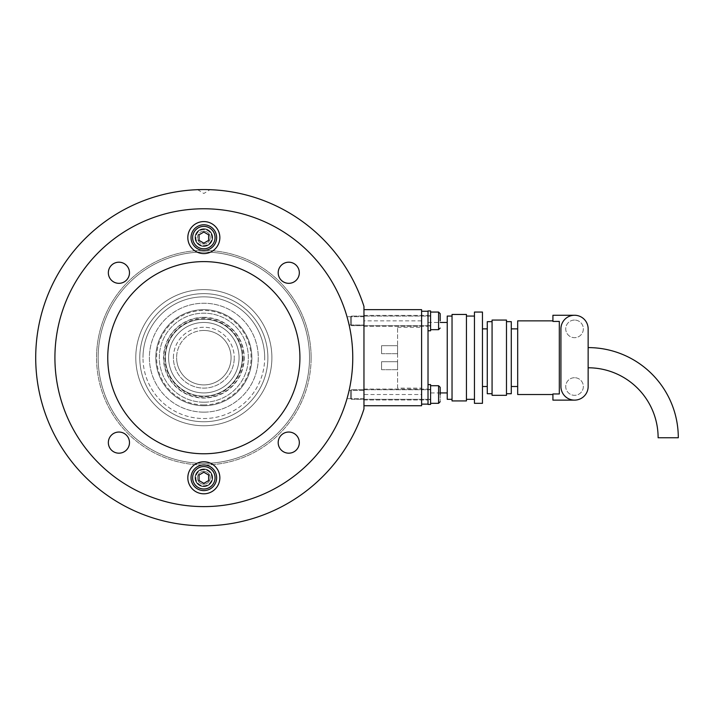 <?xml version="1.0" encoding="UTF-8"?>
<svg xmlns="http://www.w3.org/2000/svg" width="714" height="714" viewBox="0 0 714 714"><rect width="100%" height="100%" fill="white"/><g stroke="black" fill="none" stroke-linecap="round" stroke-linejoin="round"><path stroke-width="0.54" stroke-dasharray="3.57 2.68" d="M203.838 506.61A148.923 148.923 0 0 1 54.916 357.687A148.923 148.923 0 0 1 203.838 208.774A148.923 148.923 0 0 0 54.916 357.687A148.923 148.923 0 0 0 203.838 506.61A148.923 148.923 0 0 1 54.916 357.687A148.923 148.923 0 0 1 203.838 208.774A148.923 148.923 0 0 0 54.916 357.687A148.923 148.923 0 0 0 203.838 506.61A148.923 148.923 0 0 0 352.761 357.687A148.923 148.923 0 0 0 203.838 208.774A148.923 148.923 0 0 1 352.761 357.687A148.923 148.923 0 0 1 203.838 506.61A148.923 148.923 0 0 0 352.761 357.687A148.923 148.923 0 0 0 203.838 208.774A148.923 148.923 0 0 1 352.761 357.687A148.923 148.923 0 0 1 203.838 506.61A148.923 148.923 0 0 1 54.916 357.687A148.923 148.923 0 0 1 203.838 208.774A148.923 148.923 0 0 1 352.761 357.687A148.923 148.923 0 0 1 203.838 506.61A148.923 148.923 0 0 1 54.916 357.687A148.923 148.923 0 0 1 203.838 208.774A148.923 148.923 0 0 1 352.761 357.687A148.923 148.923 0 0 1 203.838 506.61A148.923 148.923 0 0 0 352.761 357.687A148.923 148.923 0 0 0 203.838 208.774A148.923 148.923 0 0 0 54.916 357.687A148.923 148.923 0 0 0 203.838 506.61M203.838 421.742A64.055 64.055 0 0 1 139.783 357.687A64.055 64.055 0 0 1 203.838 293.641A64.055 64.055 0 0 0 139.783 357.687A64.055 64.055 0 0 0 203.838 421.742A64.055 64.055 0 0 1 139.783 357.687A64.055 64.055 0 0 1 203.838 293.641A64.055 64.055 0 0 0 139.783 357.687A64.055 64.055 0 0 0 203.838 421.742A64.055 64.055 0 0 1 139.783 357.687A64.055 64.055 0 0 1 203.838 293.641A64.055 64.055 0 0 0 139.783 357.687A64.055 64.055 0 0 0 203.838 421.742A64.055 64.055 0 0 0 267.884 357.687A64.055 64.055 0 0 0 203.838 293.641A64.055 64.055 0 0 1 267.884 357.687A64.055 64.055 0 0 1 203.838 421.742A64.055 64.055 0 0 0 267.884 357.687A64.055 64.055 0 0 0 203.838 293.641A64.055 64.055 0 0 1 267.884 357.687A64.055 64.055 0 0 1 203.838 421.742A64.055 64.055 0 0 0 267.884 357.687A64.055 64.055 0 0 0 203.838 293.641A64.055 64.055 0 0 1 267.884 357.687A64.055 64.055 0 0 1 203.838 421.742A64.055 64.055 0 0 0 267.884 357.687A64.055 64.055 0 0 0 203.838 293.641A64.055 64.055 0 0 0 139.783 357.687A64.055 64.055 0 0 0 203.838 421.742A64.055 64.055 0 0 0 267.884 357.687A64.055 64.055 0 0 0 203.838 293.641A64.055 64.055 0 0 0 139.783 357.687A64.055 64.055 0 0 0 203.838 421.742A64.055 64.055 0 0 0 267.884 357.687A64.055 64.055 0 0 0 203.838 293.641A64.055 64.055 0 0 1 267.884 357.687A64.055 64.055 0 0 1 203.838 421.742A64.055 64.055 0 0 1 139.783 357.687A64.055 64.055 0 0 1 203.838 293.641A64.055 64.055 0 0 0 139.783 357.687A64.055 64.055 0 0 0 203.838 421.742A64.055 64.055 0 0 1 139.783 357.687A64.055 64.055 0 0 0 203.838 421.742A64.055 64.055 0 0 0 267.884 357.687M288.759 262.199A10.567 10.567 0 0 1 299.327 272.766A10.567 10.567 0 0 1 288.759 283.333A10.567 10.567 0 0 0 299.327 272.766A10.567 10.567 0 0 0 288.759 262.199A10.567 10.567 0 0 0 278.192 272.766A10.567 10.567 0 0 0 288.759 283.333A10.567 10.567 0 0 1 278.192 272.766A10.567 10.567 0 0 1 288.759 262.199M118.917 262.199A10.567 10.567 0 0 1 129.484 272.766A10.567 10.567 0 0 1 118.917 283.333A10.567 10.567 0 0 0 129.484 272.766A10.567 10.567 0 0 0 118.917 262.199A10.567 10.567 0 0 0 108.35 272.766A10.567 10.567 0 0 0 118.917 283.333A10.567 10.567 0 0 1 108.35 272.766A10.567 10.567 0 0 1 118.917 262.199A10.567 10.567 0 0 0 108.35 272.766A10.567 10.567 0 0 0 118.917 283.333A10.567 10.567 0 0 1 108.35 272.766A10.567 10.567 0 0 1 118.917 262.199A10.567 10.567 0 0 1 129.484 272.766A10.567 10.567 0 0 1 118.917 283.333A10.567 10.567 0 0 0 129.484 272.766A10.567 10.567 0 0 0 118.917 262.199A10.567 10.567 0 0 0 108.35 272.766A10.567 10.567 0 0 0 118.917 283.333A10.567 10.567 0 0 0 129.484 272.766A10.567 10.567 0 0 0 118.917 262.199A10.567 10.567 0 0 1 129.484 272.766A10.567 10.567 0 0 1 118.917 283.333A10.567 10.567 0 0 0 129.484 272.766A10.567 10.567 0 0 0 118.917 262.199A10.567 10.567 0 0 0 108.35 272.766A10.567 10.567 0 0 0 118.917 283.333A10.567 10.567 0 0 1 108.35 272.766A10.567 10.567 0 0 1 118.917 262.199A10.567 10.567 0 0 1 129.484 272.766A10.567 10.567 0 0 1 118.917 283.333A10.567 10.567 0 0 0 129.484 272.766A10.567 10.567 0 0 0 118.917 262.199A10.567 10.567 0 0 0 108.35 272.766A10.567 10.567 0 0 0 118.917 283.333A10.567 10.567 0 0 1 108.35 272.766A10.567 10.567 0 0 1 118.917 262.199M203.838 468.982A8.809 8.809 0 0 1 212.647 477.791A8.809 8.809 0 0 1 203.838 486.591A8.809 8.809 0 0 0 212.647 477.791A8.809 8.809 0 0 0 203.838 468.982A8.809 8.809 0 0 0 195.029 477.791A8.809 8.809 0 0 0 203.838 486.591A8.809 8.809 0 0 1 195.029 477.791A8.809 8.809 0 0 1 203.838 468.982M288.759 432.041A10.567 10.567 0 0 1 299.327 442.609A10.567 10.567 0 0 1 288.759 453.185A10.567 10.567 0 0 0 299.327 442.609A10.567 10.567 0 0 0 288.759 432.041A10.567 10.567 0 0 0 278.192 442.609A10.567 10.567 0 0 0 288.759 453.185A10.567 10.567 0 0 1 278.192 442.609A10.567 10.567 0 0 1 288.759 432.041A10.567 10.567 0 0 1 299.327 442.609A10.567 10.567 0 0 1 288.759 453.185A10.567 10.567 0 0 0 299.327 442.609A10.567 10.567 0 0 0 288.759 432.041A10.567 10.567 0 0 0 278.192 442.609A10.567 10.567 0 0 0 288.759 453.185A10.567 10.567 0 0 1 278.192 442.609A10.567 10.567 0 0 1 288.759 432.041A10.567 10.567 0 0 0 278.192 442.609A10.567 10.567 0 0 0 288.759 453.185A10.567 10.567 0 0 0 299.327 442.609A10.567 10.567 0 0 0 288.759 432.041A10.567 10.567 0 0 0 278.192 442.609A10.567 10.567 0 0 0 288.759 453.185A10.567 10.567 0 0 1 278.192 442.609A10.567 10.567 0 0 1 288.759 432.041A10.567 10.567 0 0 1 299.327 442.609A10.567 10.567 0 0 1 288.759 453.185A10.567 10.567 0 0 0 299.327 442.609A10.567 10.567 0 0 0 288.759 432.041A10.567 10.567 0 0 0 278.192 442.609A10.567 10.567 0 0 0 288.759 453.185A10.567 10.567 0 0 1 278.192 442.609A10.567 10.567 0 0 1 288.759 432.041A10.567 10.567 0 0 1 299.327 442.609A10.567 10.567 0 0 1 288.759 453.185A10.567 10.567 0 0 0 299.327 442.609A10.567 10.567 0 0 0 288.759 432.041M118.917 432.041A10.567 10.567 0 0 1 129.484 442.609A10.567 10.567 0 0 1 118.917 453.185A10.567 10.567 0 0 0 129.484 442.609A10.567 10.567 0 0 0 118.917 432.041A10.567 10.567 0 0 0 108.35 442.609A10.567 10.567 0 0 0 118.917 453.185A10.567 10.567 0 0 1 108.35 442.609A10.567 10.567 0 0 1 118.917 432.041M203.838 228.783A8.809 8.809 0 0 1 212.647 237.592A8.809 8.809 0 0 1 203.838 246.401A8.809 8.809 0 0 0 212.647 237.592A8.809 8.809 0 0 0 203.838 228.783A8.809 8.809 0 0 0 195.029 237.592A8.809 8.809 0 0 0 203.838 246.401A8.809 8.809 0 0 1 195.029 237.592A8.809 8.809 0 0 1 203.838 228.783M135.785 357.687A68.053 68.053 0 0 1 203.838 289.634A68.053 68.053 0 0 1 271.891 357.687A68.053 68.053 0 0 1 203.838 425.749A68.053 68.053 0 0 1 135.785 357.687A68.053 68.053 0 0 1 203.838 289.634A68.053 68.053 0 0 1 271.891 357.687A68.053 68.053 0 0 1 203.838 425.749A68.053 68.053 0 0 1 135.785 357.687A68.053 68.053 0 0 1 203.838 289.634A68.053 68.053 0 0 1 271.891 357.687A68.053 68.053 0 0 1 203.838 425.749A68.053 68.053 0 0 1 135.785 357.687A68.053 68.053 0 0 1 203.838 289.634A68.053 68.053 0 0 1 271.891 357.687A68.053 68.053 0 0 1 203.838 425.749A68.053 68.053 0 0 1 135.785 357.687M348.129 394.521C349.423 389.175 349.423 389.175 348.129 394.521C349.423 389.175 349.423 389.175 348.129 394.521C349.423 389.175 349.423 389.175 348.129 394.521M363.962 394.521L363.962 316.695L363.962 394.521L421.608 394.521L421.608 389.076L421.608 399.965L421.608 320.863L421.608 394.521M204.873 189.558L202.794 189.558M348.129 320.863L349.128 325.022L348.129 320.863L349.128 325.022L363.962 325.022L349.128 325.022M363.962 306.422A168.138 168.138 0 0 0 105.208 221.527A168.138 168.138 0 0 0 105.208 493.856A168.138 168.138 0 0 0 363.962 408.961L363.962 306.422M203.838 463.377A105.69 105.69 0 0 1 98.148 357.687A105.69 105.69 0 0 1 203.838 252.006A105.69 105.69 0 0 1 309.519 357.687A105.69 105.69 0 0 1 203.838 463.377A105.69 105.69 0 0 1 98.148 357.687A105.69 105.69 0 0 1 203.838 252.006A105.69 105.69 0 0 1 309.519 357.687A105.69 105.69 0 0 1 203.838 463.377A105.69 105.69 0 0 0 309.519 357.687A105.69 105.69 0 0 0 203.838 252.006A105.69 105.69 0 0 0 98.148 357.687A105.69 105.69 0 0 0 203.838 463.377A105.69 105.69 0 0 0 309.519 357.687A105.69 105.69 0 0 0 203.838 252.006A105.69 105.69 0 0 0 98.148 357.687A105.69 105.69 0 0 0 203.838 463.377M203.838 396.118A38.431 38.431 0 0 1 165.407 357.687A38.431 38.431 0 0 1 203.838 319.256A38.431 38.431 0 0 1 242.269 357.687A38.431 38.431 0 0 1 203.838 396.118A38.431 38.431 0 0 1 165.407 357.687A38.431 38.431 0 0 1 203.838 319.256A38.431 38.431 0 0 1 242.269 357.687A38.431 38.431 0 0 1 203.838 396.118M203.838 412.139A54.442 54.442 0 0 1 149.396 357.687A54.442 54.442 0 0 1 203.838 303.245A54.442 54.442 0 0 1 258.281 357.687A54.442 54.442 0 0 1 203.838 412.139A54.442 54.442 0 0 1 149.396 357.687A54.442 54.442 0 0 1 203.838 303.245A54.442 54.442 0 0 1 258.281 357.687A54.442 54.442 0 0 1 203.838 412.139M203.838 261.61A96.078 96.078 0 0 1 299.916 357.687A96.078 96.078 0 0 1 203.838 453.765A96.078 96.078 0 0 1 107.76 357.687A96.078 96.078 0 0 1 203.838 261.61A96.078 96.078 0 0 1 299.916 357.687A96.078 96.078 0 0 1 203.838 453.765A96.078 96.078 0 0 1 107.76 357.687A96.078 96.078 0 0 1 203.838 261.61A96.078 96.078 0 0 0 107.76 357.687A96.078 96.078 0 0 0 203.838 453.765A96.078 96.078 0 0 0 299.916 357.687A96.078 96.078 0 0 0 203.838 261.61M129.484 442.609A10.567 10.567 0 0 1 118.917 453.185A10.567 10.567 0 0 1 108.35 442.609A10.567 10.567 0 0 0 118.917 453.185A10.567 10.567 0 0 0 129.484 442.609A10.567 10.567 0 0 0 118.917 432.041A10.567 10.567 0 0 0 108.35 442.609A10.567 10.567 0 0 1 118.917 432.041A10.567 10.567 0 0 1 129.484 442.609A10.567 10.567 0 0 0 118.917 432.041A10.567 10.567 0 0 0 108.35 442.609A10.567 10.567 0 0 0 118.917 453.185A10.567 10.567 0 0 0 129.484 442.609A10.567 10.567 0 0 0 118.917 432.041A10.567 10.567 0 0 0 108.35 442.609A10.567 10.567 0 0 1 118.917 432.041A10.567 10.567 0 0 1 129.484 442.609A10.567 10.567 0 0 1 118.917 453.185A10.567 10.567 0 0 1 108.35 442.609A10.567 10.567 0 0 0 118.917 453.185A10.567 10.567 0 0 0 129.484 442.609A10.567 10.567 0 0 0 118.917 432.041A10.567 10.567 0 0 0 108.35 442.609A10.567 10.567 0 0 1 118.917 432.041A10.567 10.567 0 0 1 129.484 442.609A10.567 10.567 0 0 1 118.917 453.185A10.567 10.567 0 0 1 108.35 442.609A10.567 10.567 0 0 0 118.917 453.185A10.567 10.567 0 0 0 129.484 442.609M278.192 272.766A10.567 10.567 0 0 1 288.759 262.199A10.567 10.567 0 0 1 299.327 272.766A10.567 10.567 0 0 0 288.759 262.199A10.567 10.567 0 0 0 278.192 272.766A10.567 10.567 0 0 0 288.759 283.333A10.567 10.567 0 0 0 299.327 272.766A10.567 10.567 0 0 1 288.759 283.333A10.567 10.567 0 0 1 278.192 272.766A10.567 10.567 0 0 0 288.759 283.333A10.567 10.567 0 0 0 299.327 272.766A10.567 10.567 0 0 0 288.759 262.199A10.567 10.567 0 0 0 278.192 272.766A10.567 10.567 0 0 0 288.759 283.333A10.567 10.567 0 0 0 299.327 272.766A10.567 10.567 0 0 1 288.759 283.333A10.567 10.567 0 0 1 278.192 272.766A10.567 10.567 0 0 1 288.759 262.199A10.567 10.567 0 0 1 299.327 272.766A10.567 10.567 0 0 0 288.759 262.199A10.567 10.567 0 0 0 278.192 272.766A10.567 10.567 0 0 0 288.759 283.333A10.567 10.567 0 0 0 299.327 272.766A10.567 10.567 0 0 1 288.759 283.333A10.567 10.567 0 0 1 278.192 272.766A10.567 10.567 0 0 1 288.759 262.199A10.567 10.567 0 0 1 299.327 272.766A10.567 10.567 0 0 0 288.759 262.199A10.567 10.567 0 0 0 278.192 272.766M210.237 477.791A6.408 6.408 0 0 1 203.838 484.19A6.408 6.408 0 0 1 197.43 477.791A6.408 6.408 0 0 0 203.838 484.19A6.408 6.408 0 0 0 210.237 477.791A6.408 6.408 0 0 0 203.838 471.383A6.408 6.408 0 0 0 197.43 477.791A6.408 6.408 0 0 1 203.838 471.383A6.408 6.408 0 0 1 210.237 477.791M197.43 237.592A6.408 6.408 0 0 1 203.838 231.184A6.408 6.408 0 0 1 210.237 237.592A6.408 6.408 0 0 0 203.838 231.184A6.408 6.408 0 0 0 197.43 237.592A6.408 6.408 0 0 0 203.838 244.001A6.408 6.408 0 0 0 210.237 237.592A6.408 6.408 0 0 1 203.838 244.001A6.408 6.408 0 0 1 197.43 237.592M219.85 477.791A16.011 16.011 0 0 1 203.838 493.802A16.011 16.011 0 0 1 187.827 477.791A16.011 16.011 0 0 1 203.838 461.771A16.011 16.011 0 0 1 219.85 477.791M195.35 477.791A8.488 8.488 0 0 0 203.838 486.279A8.488 8.488 0 0 0 212.326 477.791A8.488 8.488 0 0 0 203.838 469.303A8.488 8.488 0 0 0 195.35 477.791A8.488 8.488 0 0 0 203.838 486.279A8.488 8.488 0 0 0 212.326 477.791A8.488 8.488 0 0 0 203.838 469.303A8.488 8.488 0 0 0 195.35 477.791M219.85 237.592A16.011 16.011 0 0 1 203.838 253.604A16.011 16.011 0 0 1 187.827 237.592A16.011 16.011 0 0 1 203.838 221.581A16.011 16.011 0 0 1 219.85 237.592M195.35 237.592A8.488 8.488 0 0 0 203.838 246.08A8.488 8.488 0 0 0 212.326 237.592A8.488 8.488 0 0 0 203.838 229.105A8.488 8.488 0 0 0 195.35 237.592A8.488 8.488 0 0 0 203.838 246.08A8.488 8.488 0 0 0 212.326 237.592A8.488 8.488 0 0 0 203.838 229.105A8.488 8.488 0 0 0 195.35 237.592M421.608 320.863L421.608 326.307L421.608 315.418L421.608 326.307L421.608 320.863L421.608 326.307L421.608 320.863L363.962 320.863L363.962 315.418L363.962 326.307L363.962 320.863M363.962 309.653L421.608 309.653L421.608 405.731L363.962 405.731L363.962 309.653L363.962 405.731M203.838 469.785A8.006 8.006 0 0 0 195.832 477.791A8.006 8.006 0 0 0 203.838 485.797A8.006 8.006 0 0 0 211.844 477.791A8.006 8.006 0 0 0 203.838 469.785A8.006 8.006 0 0 0 195.832 477.791A8.006 8.006 0 0 0 203.838 485.797A8.006 8.006 0 0 0 211.844 477.791A8.006 8.006 0 0 0 203.838 469.785M203.838 471.383A6.408 6.408 0 0 0 197.43 477.791A6.408 6.408 0 0 0 203.838 484.19A6.408 6.408 0 0 0 210.237 477.791A6.408 6.408 0 0 0 203.838 471.383M203.838 464.975A12.807 12.807 0 0 0 191.022 477.791A12.807 12.807 0 0 0 203.838 490.598A12.807 12.807 0 0 0 216.645 477.791A12.807 12.807 0 0 0 203.838 464.975M208.64 475.015L203.838 472.24L199.036 475.015L199.036 480.558L203.838 483.333L208.64 480.558L208.64 475.015M203.838 229.587A8.006 8.006 0 0 0 195.832 237.592A8.006 8.006 0 0 0 203.838 245.598A8.006 8.006 0 0 0 211.844 237.592A8.006 8.006 0 0 0 203.838 229.587A8.006 8.006 0 0 0 195.832 237.592A8.006 8.006 0 0 0 203.838 245.598A8.006 8.006 0 0 0 211.844 237.592A8.006 8.006 0 0 0 203.838 229.587M203.838 231.184A6.408 6.408 0 0 0 197.43 237.592A6.408 6.408 0 0 0 203.838 244.001A6.408 6.408 0 0 0 210.237 237.592A6.408 6.408 0 0 0 203.838 231.184M203.838 224.785A12.807 12.807 0 0 0 191.022 237.592A12.807 12.807 0 0 0 203.838 250.4A12.807 12.807 0 0 0 216.645 237.592A12.807 12.807 0 0 0 203.838 224.785M208.64 234.817L203.838 232.05L199.036 234.817L199.036 240.368L203.838 243.144L208.64 240.368L208.64 234.817M351.475 325.664L350.512 324.7L350.512 317.016L350.512 324.7L350.512 317.016L350.512 324.7L351.475 325.664L351.475 316.061L351.475 325.664L351.475 316.061L350.512 317.016L351.475 316.061L351.475 325.664L430.578 325.664L430.578 316.061L430.578 325.664L351.475 325.664M430.578 316.061L351.475 316.061L430.578 316.061L430.578 325.664L430.578 316.061M430.578 312.054L438.583 312.054L438.583 329.672L438.583 312.054L438.583 329.672L430.578 329.672L430.578 312.054L430.578 329.672M440.19 320.863L440.19 313.651L440.19 320.863M351.475 399.322L350.512 398.367L350.512 390.674L350.512 398.367L350.512 390.674L350.512 398.367L351.475 399.322L351.475 389.719L351.475 399.322L351.475 389.719L350.512 390.674L351.475 389.719L351.475 399.322L430.578 399.322L430.578 389.719L430.578 399.322L351.475 399.322M430.578 389.719L351.475 389.719L430.578 389.719L430.578 399.322L430.578 389.719M430.578 385.712L430.578 403.33L430.578 385.712L430.578 403.33L430.578 385.712L438.583 385.712L438.583 394.521L438.583 385.712L440.19 387.318L440.19 394.521L440.19 387.318M438.583 385.712L438.583 403.33L438.583 394.521L438.583 403.33L430.578 403.33M440.19 394.521L440.19 401.723L440.19 394.521M428.016 399.644L428.016 389.398L428.016 399.644L428.016 389.398L428.016 399.644L430.578 399.644L430.578 389.398L428.016 389.398L430.578 389.398L430.578 399.644L430.578 389.398L430.578 399.644L428.016 399.644M430.578 404.445L428.016 404.445L428.016 384.596L428.016 404.445L428.016 384.596L430.578 384.596L430.578 404.445M428.016 325.986L428.016 315.74L428.016 325.986L428.016 315.74L428.016 325.986L430.578 325.986L430.578 315.74L428.016 315.74L430.578 315.74L430.578 325.986L430.578 315.74L430.578 325.986L428.016 325.986M428.016 330.787L428.016 310.929L428.016 330.787L428.016 310.929L430.578 310.929L430.578 330.787L430.578 310.929L430.578 330.787L428.016 330.787M203.838 404.927A47.24 47.24 0 0 1 156.598 357.687A47.24 47.24 0 0 1 203.838 310.456A47.24 47.24 0 0 1 251.078 357.687A47.24 47.24 0 0 1 203.838 404.927M203.838 392.923A35.227 35.227 0 0 1 168.611 357.687A35.227 35.227 0 0 1 203.838 322.46A35.227 35.227 0 0 1 239.065 357.687A35.227 35.227 0 0 1 203.838 392.923A35.227 35.227 0 0 1 168.611 357.687A35.227 35.227 0 0 1 203.838 322.46A35.227 35.227 0 0 1 239.065 357.687A35.227 35.227 0 0 1 203.838 392.923M203.838 309.653A48.043 48.043 0 0 1 251.872 357.687A48.043 48.043 0 0 1 203.838 405.731A48.043 48.043 0 0 1 155.795 357.687A48.043 48.043 0 0 1 203.838 309.653A48.043 48.043 0 0 1 251.872 357.687A48.043 48.043 0 0 1 203.838 405.731A48.043 48.043 0 0 1 155.795 357.687A48.043 48.043 0 0 1 203.838 309.653A48.043 48.043 0 0 1 251.872 357.687A48.043 48.043 0 0 1 203.838 405.731A48.043 48.043 0 0 1 155.795 357.687A48.043 48.043 0 0 1 203.838 309.653A48.043 48.043 0 0 1 251.872 357.687A48.043 48.043 0 0 1 203.838 405.731A48.043 48.043 0 0 1 155.795 357.687A48.043 48.043 0 0 1 203.838 309.653M678.3 437.753L658.121 437.753M588.149 347.602L588.149 367.781L588.149 347.602M428.016 392.923L428.016 322.46L428.016 392.923L440.19 392.923M428.016 322.46L440.19 322.46M447.232 322.46L447.232 392.923L447.232 322.46M447.232 316.061L447.232 399.322M452.033 316.061L452.033 399.322L452.033 316.061M452.033 314.455L452.033 400.929M466.447 314.455L466.447 400.929M466.447 316.061L466.447 399.322L466.447 316.061M474.453 316.061L474.453 399.322L474.453 316.061M474.453 312.054L474.453 403.33M482.459 312.054L482.459 403.33M482.459 328.868L482.459 386.515L482.459 328.868M487.269 328.868L487.269 386.515L487.269 328.868M487.269 321.657L487.269 393.717M492.071 321.657L492.071 393.717L492.071 321.657M492.071 320.059L492.071 395.324M506.485 320.059L506.485 395.324M506.485 321.657L506.485 393.717L506.485 321.657M511.286 321.657L511.286 393.717M511.286 328.868L511.286 386.515L511.286 328.868M517.686 328.868L517.686 386.515L517.686 328.868M517.686 320.863L517.686 394.521M574.538 315.258A13.611 13.611 0 0 0 560.927 328.868A13.611 13.611 0 0 1 574.538 315.258L552.922 315.258L552.922 321.425L552.922 320.863L552.922 321.425L559.321 321.425L559.321 393.958L559.321 321.425L559.321 393.958L552.922 393.958L552.922 400.126L574.538 400.126A13.611 13.611 0 0 1 560.927 386.515A13.611 13.611 0 0 0 574.538 400.126M428.016 394.521L428.016 389.076L428.016 394.521M428.016 320.863L428.016 326.307L428.016 320.863M574.538 320.059A8.809 8.809 0 0 0 565.729 328.868A8.809 8.809 0 0 0 574.538 337.677A8.809 8.809 0 0 0 583.347 328.868A8.809 8.809 0 0 0 574.538 320.059A8.809 8.809 0 0 0 565.729 328.868A8.809 8.809 0 0 0 574.538 337.677A8.809 8.809 0 0 0 583.347 328.868A8.809 8.809 0 0 0 574.538 320.059M574.538 377.706A8.809 8.809 0 0 0 565.729 386.515A8.809 8.809 0 0 0 574.538 395.324A8.809 8.809 0 0 0 583.347 386.515A8.809 8.809 0 0 0 574.538 377.706A8.809 8.809 0 0 0 565.729 386.515A8.809 8.809 0 0 0 574.538 395.324A8.809 8.809 0 0 0 583.347 386.515A8.809 8.809 0 0 0 574.538 377.706M397.591 388.113L397.591 327.262L397.591 388.113L421.608 388.113L421.608 327.262L421.608 388.113M397.591 327.262L421.608 327.262M381.579 353.689L397.591 353.689L397.591 345.683L397.591 353.689L397.591 345.683L397.591 353.689L381.579 353.689L381.579 345.683L397.591 345.683L381.579 345.683L381.579 353.689M381.579 369.7L397.591 369.7L397.591 361.695L397.591 369.7L397.591 361.695L397.591 369.7L381.579 369.7L381.579 361.695L397.591 361.695L381.579 361.695L381.579 369.7M421.608 311.25L421.608 404.124L421.608 311.25L428.016 311.25L428.016 404.124L421.608 404.124M560.927 328.868L560.927 386.515A13.611 13.611 0 0 0 574.538 400.126A13.611 13.611 0 0 0 588.149 386.515L588.149 328.868A13.611 13.611 0 0 0 574.538 315.258A13.611 13.611 0 0 0 560.927 328.868M231.059 357.687A27.221 27.221 0 0 0 203.838 330.466A27.221 27.221 0 0 0 176.617 357.687A27.221 27.221 0 0 1 203.838 330.466A27.221 27.221 0 0 1 231.059 357.687A27.221 27.221 0 0 1 203.838 384.908A27.221 27.221 0 0 1 176.617 357.687A27.221 27.221 0 0 0 203.838 384.908A27.221 27.221 0 0 0 231.059 357.687A27.221 27.221 0 0 1 203.838 384.908A27.221 27.221 0 0 0 231.059 357.687A27.221 27.221 0 0 0 203.838 330.466M203.838 402.205A44.518 44.518 0 0 0 248.356 357.687A44.518 44.518 0 0 0 203.838 313.178A44.518 44.518 0 0 0 159.32 357.687A44.518 44.518 0 0 0 203.838 402.205A44.518 44.518 0 0 0 248.356 357.687A44.518 44.518 0 0 0 203.838 313.178A44.518 44.518 0 0 0 159.32 357.687A44.518 44.518 0 0 0 203.838 402.205M203.838 289.634A68.053 68.053 0 0 0 135.785 357.687A68.053 68.053 0 0 0 203.838 425.749A68.053 68.053 0 0 0 271.891 357.687A68.053 68.053 0 0 0 203.838 289.634A68.053 68.053 0 0 0 135.785 357.687A68.053 68.053 0 0 0 203.838 425.749A68.053 68.053 0 0 0 271.891 357.687A68.053 68.053 0 0 0 203.838 289.634M352.761 357.687A148.923 148.923 0 0 0 203.838 208.774A148.923 148.923 0 0 0 54.916 357.687A148.923 148.923 0 0 1 203.838 208.774A148.923 148.923 0 0 1 352.761 357.687A148.923 148.923 0 0 1 203.838 506.61A148.923 148.923 0 0 1 54.916 357.687A148.923 148.923 0 0 0 203.838 506.61A148.923 148.923 0 0 0 352.761 357.687A148.923 148.923 0 0 0 203.838 208.774A148.923 148.923 0 0 0 54.916 357.687A148.923 148.923 0 0 1 203.838 208.774A148.923 148.923 0 0 1 352.761 357.687A148.923 148.923 0 0 1 203.838 506.61A148.923 148.923 0 0 1 54.916 357.687A148.923 148.923 0 0 0 203.838 506.61A148.923 148.923 0 0 0 352.761 357.687M311.125 357.687A107.287 107.287 0 0 0 203.838 250.4A107.287 107.287 0 0 0 96.551 357.687A107.287 107.287 0 0 1 203.838 250.4A107.287 107.287 0 0 1 311.125 357.687A107.287 107.287 0 0 1 203.838 464.975A107.287 107.287 0 0 1 96.551 357.687A107.287 107.287 0 0 0 203.838 464.975A107.287 107.287 0 0 0 311.125 357.687A107.287 107.287 0 0 0 203.838 250.4A107.287 107.287 0 0 0 96.551 357.687A107.287 107.287 0 0 1 203.838 250.4A107.287 107.287 0 0 1 311.125 357.687A107.287 107.287 0 0 1 203.838 464.975A107.287 107.287 0 0 1 96.551 357.687A107.287 107.287 0 0 0 203.838 464.975A107.287 107.287 0 0 0 311.125 357.687M212.647 477.791A8.809 8.809 0 0 0 203.838 468.982A8.809 8.809 0 0 0 195.029 477.791A8.809 8.809 0 0 1 203.838 468.982A8.809 8.809 0 0 1 212.647 477.791A8.809 8.809 0 0 1 203.838 486.591A8.809 8.809 0 0 1 195.029 477.791A8.809 8.809 0 0 0 203.838 486.591A8.809 8.809 0 0 0 212.647 477.791A8.809 8.809 0 0 0 203.838 468.982A8.809 8.809 0 0 0 195.029 477.791A8.809 8.809 0 0 1 203.838 468.982A8.809 8.809 0 0 1 212.647 477.791A8.809 8.809 0 0 1 203.838 486.591A8.809 8.809 0 0 1 195.029 477.791A8.809 8.809 0 0 0 203.838 486.591A8.809 8.809 0 0 0 212.647 477.791M195.029 237.592A8.809 8.809 0 0 0 203.838 246.401A8.809 8.809 0 0 0 212.647 237.592A8.809 8.809 0 0 1 203.838 246.401A8.809 8.809 0 0 1 195.029 237.592A8.809 8.809 0 0 1 203.838 228.783A8.809 8.809 0 0 1 212.647 237.592A8.809 8.809 0 0 0 203.838 228.783A8.809 8.809 0 0 0 195.029 237.592A8.809 8.809 0 0 0 203.838 246.401A8.809 8.809 0 0 0 212.647 237.592A8.809 8.809 0 0 1 203.838 246.401A8.809 8.809 0 0 1 195.029 237.592A8.809 8.809 0 0 1 203.838 228.783A8.809 8.809 0 0 1 212.647 237.592A8.809 8.809 0 0 0 203.838 228.783A8.809 8.809 0 0 0 195.029 237.592M203.838 317.319A40.377 40.377 0 0 1 244.215 357.687A40.377 40.377 0 0 1 203.838 398.064A40.377 40.377 0 0 1 163.461 357.687A40.377 40.377 0 0 1 203.838 317.319M243.938 357.687A40.1 40.1 0 0 1 203.838 397.787A40.1 40.1 0 0 1 163.738 357.687A40.1 40.1 0 0 1 203.838 317.587A40.1 40.1 0 0 1 243.938 357.687M264.689 357.687A60.851 60.851 0 0 0 203.838 296.846A60.851 60.851 0 0 0 142.987 357.687A60.851 60.851 0 0 1 203.838 296.846A60.851 60.851 0 0 1 264.689 357.687A60.851 60.851 0 0 1 203.838 418.538A60.851 60.851 0 0 1 142.987 357.687A60.851 60.851 0 0 0 203.838 418.538A60.851 60.851 0 0 0 264.689 357.687M203.838 293.641A64.055 64.055 0 0 0 139.783 357.687M173.413 357.687A30.425 30.425 0 0 1 203.838 327.262A30.425 30.425 0 0 1 234.263 357.687A30.425 30.425 0 0 0 203.838 327.262A30.425 30.425 0 0 0 173.413 357.687A30.425 30.425 0 0 0 203.838 388.113A30.425 30.425 0 0 0 234.263 357.687A30.425 30.425 0 0 1 203.838 388.113A30.425 30.425 0 0 1 173.413 357.687M176.617 357.687A27.221 27.221 0 0 0 203.838 384.908M363.962 390.362L349.128 390.362L363.962 390.362M363.962 316.695L347.004 316.695L363.962 316.695M197.617 189.665L203.838 193.485L210.059 189.665M363.962 398.68L347.004 398.68L363.962 398.68M363.962 389.076L428.016 389.076L363.962 389.076M363.962 315.418L428.016 315.418L363.962 315.418M363.962 326.307L428.016 326.307L363.962 326.307M363.962 399.965L428.016 399.965L363.962 399.965M438.583 329.672L440.19 328.065M242.814 357.687C243.358 378.509 224.651 397.207 203.838 396.663C183.016 397.207 164.318 378.509 164.863 357.687C164.318 336.874 183.016 318.167 203.838 318.712C224.651 318.167 243.358 336.874 242.814 357.687"/><path stroke-width="1.07" d="M348.129 394.521C349.423 389.175 349.423 389.175 348.129 394.521L347.004 398.68L348.129 394.521M348.129 320.863C346.701 315.517 346.701 315.517 348.129 320.863C346.701 315.517 346.701 315.517 348.129 320.863C346.701 315.517 346.701 315.517 348.129 320.863C346.701 315.517 346.701 315.517 348.129 320.863L349.128 325.022M204.873 189.558C211.639 189.692 211.639 189.692 204.873 189.558C211.639 189.692 211.639 189.692 204.873 189.558L202.794 189.558C196.038 189.692 196.038 189.692 202.794 189.558C196.038 189.692 196.038 189.692 202.794 189.558M363.962 408.961A168.138 168.138 0 0 1 105.208 493.856A168.138 168.138 0 0 1 105.208 221.527A168.138 168.138 0 0 1 363.962 306.422L363.962 408.961M203.838 261.61A96.078 96.078 0 0 0 107.76 357.687A96.078 96.078 0 0 0 203.838 453.765A96.078 96.078 0 0 0 299.916 357.687A96.078 96.078 0 0 0 203.838 261.61M203.838 208.774A148.923 148.923 0 0 0 54.916 357.687A148.923 148.923 0 0 0 203.838 506.61A148.923 148.923 0 0 0 352.761 357.687A148.923 148.923 0 0 0 203.838 208.774M219.85 477.791A16.011 16.011 0 0 1 203.838 493.802A16.011 16.011 0 0 1 187.827 477.791A16.011 16.011 0 0 1 203.838 461.771A16.011 16.011 0 0 1 219.85 477.791M219.85 237.592A16.011 16.011 0 0 1 203.838 253.604A16.011 16.011 0 0 1 187.827 237.592A16.011 16.011 0 0 1 203.838 221.581A16.011 16.011 0 0 1 219.85 237.592M129.484 442.609A10.567 10.567 0 0 1 118.917 453.185A10.567 10.567 0 0 1 108.35 442.609A10.567 10.567 0 0 1 118.917 432.041A10.567 10.567 0 0 1 129.484 442.609M288.759 432.041A10.567 10.567 0 0 1 299.327 442.609A10.567 10.567 0 0 1 288.759 453.185A10.567 10.567 0 0 1 278.192 442.609A10.567 10.567 0 0 1 288.759 432.041M278.192 272.766A10.567 10.567 0 0 1 288.759 262.199A10.567 10.567 0 0 1 299.327 272.766A10.567 10.567 0 0 1 288.759 283.333A10.567 10.567 0 0 1 278.192 272.766M118.917 283.333A10.567 10.567 0 0 1 108.35 272.766A10.567 10.567 0 0 1 118.917 262.199A10.567 10.567 0 0 1 129.484 272.766A10.567 10.567 0 0 1 118.917 283.333M363.962 309.653L421.608 309.653L421.608 405.731L363.962 405.731M216.645 477.791A12.807 12.807 0 0 0 203.838 464.975A12.807 12.807 0 0 0 191.022 477.791A12.807 12.807 0 0 0 203.838 490.598A12.807 12.807 0 0 0 216.645 477.791M203.838 472.24L208.64 475.015L208.64 480.558L203.838 483.333L199.036 480.558L199.036 475.015L203.838 472.24M216.645 237.592A12.807 12.807 0 0 0 203.838 224.785A12.807 12.807 0 0 0 191.022 237.592A12.807 12.807 0 0 0 203.838 250.4A12.807 12.807 0 0 0 216.645 237.592M203.838 232.05L208.64 234.817L208.64 240.368L203.838 243.144L199.036 240.368L199.036 234.817L203.838 232.05M430.578 312.054L438.583 312.054L438.583 329.672L430.578 329.672M440.19 320.863L440.19 313.651L440.19 320.863M430.578 385.712L438.583 385.712L438.583 403.33L430.578 403.33M440.19 394.521L440.19 387.318L440.19 394.521M430.578 404.445L428.016 404.445L428.016 384.596L430.578 384.596L430.578 404.445M430.578 330.787L428.016 330.787L428.016 310.929L430.578 310.929L430.578 330.787M588.149 367.781A69.981 69.981 0 0 1 658.121 437.753L678.3 437.753A90.151 90.151 0 0 0 588.149 347.602M440.19 392.923L447.232 392.923M440.19 322.46L447.232 322.46M452.033 316.061L447.232 316.061L447.232 399.322L452.033 399.322M452.033 400.929L466.447 400.929L466.447 314.455L452.033 314.455L452.033 400.929M466.447 399.322L474.453 399.322M466.447 316.061L474.453 316.061M474.453 403.33L482.459 403.33L482.459 312.054L474.453 312.054L474.453 403.33M482.459 386.515L487.269 386.515M482.459 328.868L487.269 328.868M492.071 321.657L487.269 321.657L487.269 393.717L492.071 393.717M492.071 395.324L506.485 395.324L506.485 320.059L492.071 320.059L492.071 395.324M506.485 393.717L511.286 393.717L511.286 321.657L506.485 321.657M511.286 386.515L517.686 386.515M511.286 328.868L517.686 328.868M552.922 320.863L517.686 320.863L517.686 394.521L552.922 394.521M574.538 315.258L552.922 315.258L552.922 321.425L559.321 321.425L559.321 393.958L552.922 393.958L552.922 400.126L574.538 400.126M421.608 311.25L428.016 311.25L428.016 404.124L421.608 404.124M560.927 386.515L560.927 328.868A13.611 13.611 0 0 1 574.538 315.258A13.611 13.611 0 0 1 588.149 328.868L588.149 386.515A13.611 13.611 0 0 1 574.538 400.126A13.611 13.611 0 0 1 560.927 386.515M203.838 464.975A12.807 12.807 0 0 0 191.022 477.791A12.807 12.807 0 0 0 203.838 490.598M192.628 477.791A11.21 11.21 0 0 1 203.838 466.581A11.21 11.21 0 0 1 215.048 477.791A11.21 11.21 0 0 1 203.838 489.001A11.21 11.21 0 0 1 192.628 477.791M203.838 224.785A12.807 12.807 0 0 0 191.022 237.592A12.807 12.807 0 0 0 203.838 250.4M192.628 237.592A11.21 11.21 0 0 1 203.838 226.383A11.21 11.21 0 0 1 215.048 237.592A11.21 11.21 0 0 1 203.838 248.802A11.21 11.21 0 0 1 192.628 237.592M438.583 312.054L440.19 313.651L438.583 312.054M438.583 329.672L440.19 328.065M438.583 385.712L440.19 387.318M438.583 403.33L440.19 401.723L438.583 403.33"/></g></svg>
